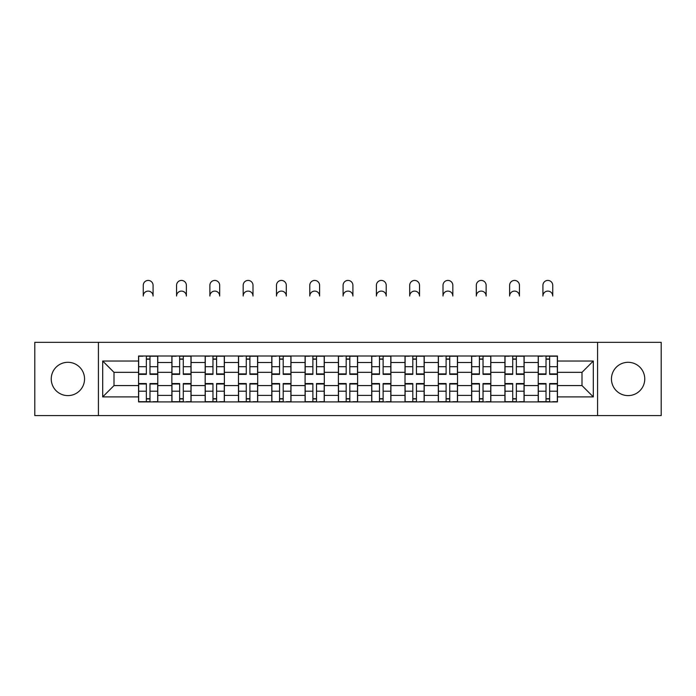 <?xml version="1.0" encoding="UTF-8"?>
<svg xmlns="http://www.w3.org/2000/svg" width="696" height="696" viewBox="0 0 696 696"><rect width="100%" height="100%" fill="white"/><g stroke="black" fill="none" stroke-linecap="round" stroke-linejoin="round"><path stroke-width="1.04" d="M628.105 362.303A16.652 16.652 0 0 0 611.453 378.955A16.652 16.652 0 0 0 628.105 395.606A16.652 16.652 0 0 0 644.757 378.955A16.652 16.652 0 0 0 628.105 362.303M67.895 362.303A16.652 16.652 0 0 0 51.243 378.955A16.652 16.652 0 0 0 67.895 395.606A16.652 16.652 0 0 0 84.547 378.955A16.652 16.652 0 0 0 67.895 362.303M597.577 415.573L661.2 415.573L661.2 342.345L34.8 342.345L34.8 415.573L597.577 415.573L597.577 342.345M171.869 401.905L171.869 362.52L157.774 362.52L157.774 401.905M157.774 362.52L157.774 356.004M171.869 362.52L171.869 356.004M191.078 356.004L191.078 401.905M205.172 401.905L205.172 356.004M224.382 356.004L224.382 401.905M238.476 401.905L238.476 356.004M257.694 356.004L257.694 401.905M271.779 401.905L271.779 356.004M290.998 356.004L290.998 401.905M305.083 401.905L305.083 356.004M324.301 356.004L324.301 401.905M338.395 401.905L338.395 356.004M357.605 356.004L357.605 401.905M371.699 401.905L371.699 356.004M390.917 356.004L390.917 401.905M405.002 401.905L405.002 356.004M424.221 356.004L424.221 401.905M438.306 401.905L438.306 356.004M457.524 356.004L457.524 401.905M471.618 401.905L471.618 356.004M490.828 356.004L490.828 401.905M504.922 401.905L504.922 356.004M524.132 356.004L524.132 401.905M538.226 401.905L538.226 356.004M538.226 385.575L524.132 385.575M504.922 385.575L490.828 385.575M471.618 385.575L457.524 385.575M438.306 385.575L424.221 385.575M405.002 385.575L390.917 385.575M371.699 385.575L357.605 385.575M338.395 385.575L324.301 385.575M305.083 385.575L290.998 385.575M271.779 385.575L257.694 385.575M238.476 385.575L224.382 385.575M205.172 385.575L191.078 385.575M171.869 385.575L157.774 385.575M538.226 372.343L524.132 372.343M504.922 372.343L490.828 372.343M471.618 372.343L457.524 372.343M438.306 372.343L424.221 372.343M405.002 372.343L390.917 372.343M371.699 372.343L357.605 372.343M338.395 372.343L324.301 372.343M305.083 372.343L290.998 372.343M271.779 372.343L257.694 372.343M238.476 372.343L224.382 372.343M205.172 372.343L191.078 372.343M171.869 372.343L157.774 372.343M114.005 385.575L138.556 385.575L138.556 372.343L114.005 372.343L114.005 385.575L102.695 396.894L102.695 361.024L138.556 361.024L138.556 372.343M557.444 372.343L557.444 385.575L581.995 385.575L581.995 372.343L557.444 372.343L557.444 356.004L138.556 356.004L138.556 361.024M557.444 361.024L593.305 361.024L593.305 396.894L557.444 396.894L557.444 385.575M138.556 385.575L138.556 401.905L557.444 401.905L557.444 396.894M138.556 396.894L102.695 396.894M98.423 415.573L98.423 342.345M149.979 398.704L146.351 398.704M146.351 359.206L149.979 359.206M183.283 398.704L179.655 398.704M179.655 359.206L183.283 359.206M216.595 398.704L212.967 398.704M212.967 359.206L216.595 359.206M249.899 398.704L246.271 398.704M246.271 359.206L249.899 359.206M283.202 398.704L279.575 398.704M279.575 359.206L283.202 359.206M316.506 398.704L312.878 398.704M312.878 359.206L316.506 359.206M349.818 398.704L346.182 398.704M346.182 359.206L349.818 359.206M383.122 398.704L379.494 398.704M379.494 359.206L383.122 359.206M416.425 398.704L412.798 398.704M412.798 359.206L416.425 359.206M449.729 398.704L446.101 398.704M446.101 359.206L449.729 359.206M483.033 398.704L479.405 398.704M479.405 359.206L483.033 359.206M516.345 398.704L512.717 398.704M512.717 359.206L516.345 359.206M549.649 398.704L546.021 398.704M546.021 359.206L549.649 359.206M102.695 361.024L114.005 372.343M581.995 385.575L593.305 396.894M581.995 372.343L593.305 361.024M153.076 296.017A4.907 4.907 0 0 0 148.17 291.102A4.907 4.907 0 0 0 143.254 296.017L143.254 285.343A4.907 4.907 0 0 1 148.17 280.427A4.907 4.907 0 0 1 153.076 285.343L153.076 296.017M149.979 373.917L157.67 373.917L157.67 374.37L149.979 374.37L149.979 356.221L157.67 356.221L153.398 356.221M157.67 373.917L157.67 356.221M146.351 358.997L149.979 358.997M142.932 356.221L138.669 356.221L138.669 374.37L146.351 374.37L146.351 356.221L153.076 356.004M138.669 356.221L143.254 356.004M146.351 384.001L138.669 384.001L138.669 383.548L146.351 383.548L146.351 401.696L138.669 401.696L142.932 401.696M138.669 384.001L138.669 401.696M149.979 398.921L146.351 398.921M153.398 401.696L157.67 401.696L157.67 383.548L149.979 383.548L149.979 401.696L143.254 401.696M157.67 401.696L153.076 401.696M186.38 296.017A4.907 4.907 0 0 0 181.473 291.102A4.907 4.907 0 0 0 176.558 296.017L176.558 285.343A4.907 4.907 0 0 1 181.473 280.427A4.907 4.907 0 0 1 186.38 285.343L186.38 296.017M183.283 373.917L190.974 373.917L190.974 374.37L183.283 374.37L183.283 356.221L190.974 356.221L186.702 356.221M190.974 373.917L190.974 356.221M179.655 358.997L183.283 358.997M176.245 356.221L171.973 356.221L171.973 374.37L179.655 374.37L179.655 356.221L186.38 356.004M171.973 356.221L176.558 356.004M219.692 296.017A4.907 4.907 0 0 0 214.777 291.102A4.907 4.907 0 0 0 209.87 296.017L209.87 285.343A4.907 4.907 0 0 1 214.777 280.427A4.907 4.907 0 0 1 219.692 285.343L219.692 296.017M216.595 373.917L224.277 373.917L224.277 374.37L216.595 374.37L216.595 356.221L224.277 356.221L220.006 356.221M224.277 373.917L224.277 356.221M212.967 358.997L216.595 358.997M209.548 356.221L205.276 356.221L205.276 374.37L212.967 374.37L212.967 356.221L219.692 356.004M205.276 356.221L209.87 356.004M179.655 384.001L171.973 384.001L171.973 383.548L179.655 383.548L179.655 401.696L171.973 401.696L176.245 401.696M171.973 384.001L171.973 401.696M183.283 398.921L179.655 398.921M186.702 401.696L190.974 401.696L190.974 383.548L183.283 383.548L183.283 401.696L176.558 401.696M190.974 401.696L186.38 401.696M212.967 384.001L205.276 384.001L205.276 383.548L212.967 383.548L212.967 401.696L205.276 401.696L209.548 401.696M205.276 384.001L205.276 401.696M216.595 398.921L212.967 398.921M220.006 401.696L224.277 401.696L224.277 383.548L216.595 383.548L216.595 401.696L209.87 401.696M224.277 401.696L219.692 401.696M252.996 296.017A4.907 4.907 0 0 0 248.08 291.102A4.907 4.907 0 0 0 243.174 296.017L243.174 285.343A4.907 4.907 0 0 1 248.08 280.427A4.907 4.907 0 0 1 252.996 285.343L252.996 296.017M249.899 373.917L257.581 373.917L257.581 374.37L249.899 374.37L249.899 356.221L257.581 356.221L253.318 356.221M257.581 373.917L257.581 356.221M246.271 358.997L249.899 358.997M242.852 356.221L238.58 356.221L238.58 374.37L246.271 374.37L246.271 356.221L252.996 356.004M238.58 356.221L243.174 356.004M286.3 296.017A4.907 4.907 0 0 0 281.393 291.102A4.907 4.907 0 0 0 276.477 296.017L276.477 285.343A4.907 4.907 0 0 1 281.393 280.427A4.907 4.907 0 0 1 286.3 285.343L286.3 296.017M283.202 373.917L290.893 373.917L290.893 374.37L283.202 374.37L283.202 356.221L290.893 356.221L286.621 356.221M290.893 373.917L290.893 356.221M279.575 358.997L283.202 358.997M276.155 356.221L271.892 356.221L271.892 374.37L279.575 374.37L279.575 356.221L286.3 356.004M271.892 356.221L276.477 356.004M319.603 296.017A4.907 4.907 0 0 0 314.696 291.102A4.907 4.907 0 0 0 309.781 296.017L309.781 285.343A4.907 4.907 0 0 1 314.696 280.427A4.907 4.907 0 0 1 319.603 285.343L319.603 296.017M316.506 373.917L324.197 373.917L324.197 374.37L316.506 374.37L316.506 356.221L324.197 356.221L319.925 356.221M324.197 373.917L324.197 356.221M312.878 358.997L316.506 358.997M309.468 356.221L305.196 356.221L305.196 374.37L312.878 374.37L312.878 356.221L319.603 356.004M305.196 356.221L309.781 356.004M246.271 384.001L238.58 384.001L238.58 383.548L246.271 383.548L246.271 401.696L238.58 401.696L242.852 401.696M238.58 384.001L238.58 401.696M249.899 398.921L246.271 398.921M253.318 401.696L257.581 401.696L257.581 383.548L249.899 383.548L249.899 401.696L243.174 401.696M257.581 401.696L252.996 401.696M279.575 384.001L271.892 384.001L271.892 383.548L279.575 383.548L279.575 401.696L271.892 401.696L276.155 401.696M271.892 384.001L271.892 401.696M283.202 398.921L279.575 398.921M286.621 401.696L290.893 401.696L290.893 383.548L283.202 383.548L283.202 401.696L276.477 401.696M290.893 401.696L286.3 401.696M312.878 384.001L305.196 384.001L305.196 383.548L312.878 383.548L312.878 401.696L305.196 401.696L309.468 401.696M305.196 384.001L305.196 401.696M316.506 398.921L312.878 398.921M319.925 401.696L324.197 401.696L324.197 383.548L316.506 383.548L316.506 401.696L309.781 401.696M324.197 401.696L319.603 401.696M352.907 296.017A4.907 4.907 0 0 0 348 291.102A4.907 4.907 0 0 0 343.093 296.017L343.093 285.343A4.907 4.907 0 0 1 348 280.427A4.907 4.907 0 0 1 352.907 285.343L352.907 296.017M349.818 373.917L357.5 373.917L357.5 374.37L349.818 374.37L349.818 356.221L357.5 356.221L353.229 356.221M357.5 373.917L357.5 356.221M346.182 358.997L349.818 358.997M342.771 356.221L338.5 356.221L338.5 374.37L346.182 374.37L346.182 356.221L352.907 356.004M338.5 356.221L343.093 356.004M346.182 384.001L338.5 384.001L338.5 383.548L346.182 383.548L346.182 401.696L338.5 401.696L342.771 401.696M338.5 384.001L338.5 401.696M349.818 398.921L346.182 398.921M353.229 401.696L357.5 401.696L357.5 383.548L349.818 383.548L349.818 401.696L343.093 401.696M357.5 401.696L352.907 401.696M386.219 296.017A4.907 4.907 0 0 0 381.304 291.102A4.907 4.907 0 0 0 376.397 296.017L376.397 285.343A4.907 4.907 0 0 1 381.304 280.427A4.907 4.907 0 0 1 386.219 285.343L386.219 296.017M383.122 373.917L390.804 373.917L390.804 374.37L383.122 374.37L383.122 356.221L390.804 356.221L386.532 356.221M390.804 373.917L390.804 356.221M379.494 358.997L383.122 358.997M376.075 356.221L371.803 356.221L371.803 374.37L379.494 374.37L379.494 356.221L386.219 356.004M371.803 356.221L376.397 356.004M379.494 384.001L371.803 384.001L371.803 383.548L379.494 383.548L379.494 401.696L371.803 401.696L376.075 401.696M371.803 384.001L371.803 401.696M383.122 398.921L379.494 398.921M386.532 401.696L390.804 401.696L390.804 383.548L383.122 383.548L383.122 401.696L376.397 401.696M390.804 401.696L386.219 401.696M419.523 296.017A4.907 4.907 0 0 0 414.607 291.102A4.907 4.907 0 0 0 409.7 296.017L409.7 285.343A4.907 4.907 0 0 1 414.607 280.427A4.907 4.907 0 0 1 419.523 285.343L419.523 296.017M416.425 373.917L424.108 373.917L424.108 374.37L416.425 374.37L416.425 356.221L424.108 356.221L419.845 356.221M424.108 373.917L424.108 356.221M412.798 358.997L416.425 358.997M409.379 356.221L405.107 356.221L405.107 374.37L412.798 374.37L412.798 356.221L419.523 356.004M405.107 356.221L409.7 356.004M412.798 384.001L405.107 384.001L405.107 383.548L412.798 383.548L412.798 401.696L405.107 401.696L409.379 401.696M405.107 384.001L405.107 401.696M416.425 398.921L412.798 398.921M419.845 401.696L424.108 401.696L424.108 383.548L416.425 383.548L416.425 401.696L409.7 401.696M424.108 401.696L419.523 401.696M452.826 296.017A4.907 4.907 0 0 0 447.92 291.102A4.907 4.907 0 0 0 443.004 296.017L443.004 285.343A4.907 4.907 0 0 1 447.92 280.427A4.907 4.907 0 0 1 452.826 285.343L452.826 296.017M449.729 373.917L457.42 373.917L457.42 374.37L449.729 374.37L449.729 356.221L457.42 356.221L453.148 356.221M457.42 373.917L457.42 356.221M446.101 358.997L449.729 358.997M442.682 356.221L438.419 356.221L438.419 374.37L446.101 374.37L446.101 356.221L452.826 356.004M438.419 356.221L443.004 356.004M446.101 384.001L438.419 384.001L438.419 383.548L446.101 383.548L446.101 401.696L438.419 401.696L442.682 401.696M438.419 384.001L438.419 401.696M449.729 398.921L446.101 398.921M453.148 401.696L457.42 401.696L457.42 383.548L449.729 383.548L449.729 401.696L443.004 401.696M457.42 401.696L452.826 401.696M486.13 296.017A4.907 4.907 0 0 0 481.223 291.102A4.907 4.907 0 0 0 476.308 296.017L476.308 285.343A4.907 4.907 0 0 1 481.223 280.427A4.907 4.907 0 0 1 486.13 285.343L486.13 296.017M483.033 373.917L490.723 373.917L490.723 374.37L483.033 374.37L483.033 356.221L490.723 356.221L486.452 356.221M490.723 373.917L490.723 356.221M479.405 358.997L483.033 358.997M475.994 356.221L471.723 356.221L471.723 374.37L479.405 374.37L479.405 356.221L486.13 356.004M471.723 356.221L476.308 356.004M479.405 384.001L471.723 384.001L471.723 383.548L479.405 383.548L479.405 401.696L471.723 401.696L475.994 401.696M471.723 384.001L471.723 401.696M483.033 398.921L479.405 398.921M486.452 401.696L490.723 401.696L490.723 383.548L483.033 383.548L483.033 401.696L476.308 401.696M490.723 401.696L486.13 401.696M519.442 296.017A4.907 4.907 0 0 0 514.527 291.102A4.907 4.907 0 0 0 509.62 296.017L509.62 285.343A4.907 4.907 0 0 1 514.527 280.427A4.907 4.907 0 0 1 519.442 285.343L519.442 296.017M516.345 373.917L524.027 373.917L524.027 374.37L516.345 374.37L516.345 356.221L524.027 356.221L519.755 356.221M524.027 373.917L524.027 356.221M512.717 358.997L516.345 358.997M509.298 356.221L505.026 356.221L505.026 374.37L512.717 374.37L512.717 356.221L519.442 356.004M505.026 356.221L509.62 356.004M512.717 384.001L505.026 384.001L505.026 383.548L512.717 383.548L512.717 401.696L505.026 401.696L509.298 401.696M505.026 384.001L505.026 401.696M516.345 398.921L512.717 398.921M519.755 401.696L524.027 401.696L524.027 383.548L516.345 383.548L516.345 401.696L509.62 401.696M524.027 401.696L519.442 401.696M552.746 296.017A4.907 4.907 0 0 0 547.83 291.102A4.907 4.907 0 0 0 542.923 296.017L542.923 285.343A4.907 4.907 0 0 1 547.83 280.427A4.907 4.907 0 0 1 552.746 285.343L552.746 296.017M549.649 373.917L557.331 373.917L557.331 374.37L549.649 374.37L549.649 356.221L557.331 356.221L553.068 356.221M557.331 373.917L557.331 356.221M546.021 358.997L549.649 358.997M542.602 356.221L538.33 356.221L538.33 374.37L546.021 374.37L546.021 356.221L552.746 356.004M538.33 356.221L542.923 356.004M546.021 384.001L538.33 384.001L538.33 383.548L546.021 383.548L546.021 401.696L538.33 401.696L542.602 401.696M538.33 384.001L538.33 401.696M549.649 398.921L546.021 398.921M553.068 401.696L557.331 401.696L557.331 383.548L549.649 383.548L549.649 401.696L542.923 401.696M557.331 401.696L552.746 401.696M504.922 362.52L490.828 362.52M471.618 362.52L457.524 362.52M438.306 362.52L424.221 362.52M405.002 362.52L390.917 362.52M371.699 362.52L357.605 362.52M338.395 362.52L324.301 362.52M305.083 362.52L290.998 362.52M271.779 362.52L257.694 362.52M238.476 362.52L224.382 362.52M205.172 362.52L191.078 362.52M538.226 362.52L524.132 362.52M504.922 395.398L490.828 395.398M471.618 395.398L457.524 395.398M438.306 395.398L424.221 395.398M405.002 395.398L390.917 395.398M371.699 395.398L357.605 395.398M338.395 395.398L324.301 395.398M305.083 395.398L290.998 395.398M271.779 395.398L257.694 395.398M238.476 395.398L224.382 395.398M205.172 395.398L191.078 395.398M171.869 395.398L157.774 395.398M538.226 395.398L524.132 395.398M149.979 366.705L157.67 366.705M138.669 373.917L146.351 373.917M138.669 366.705L146.351 366.705M146.351 391.204L138.669 391.204M157.67 384.001L149.979 384.001M157.67 391.204L149.979 391.204M183.283 366.705L190.974 366.705M171.973 373.917L179.655 373.917M171.973 366.705L179.655 366.705M216.595 366.705L224.277 366.705M205.276 373.917L212.967 373.917M205.276 366.705L212.967 366.705M179.655 391.204L171.973 391.204M190.974 384.001L183.283 384.001M190.974 391.204L183.283 391.204M212.967 391.204L205.276 391.204M224.277 384.001L216.595 384.001M224.277 391.204L216.595 391.204M249.899 366.705L257.581 366.705M238.58 373.917L246.271 373.917M238.58 366.705L246.271 366.705M283.202 366.705L290.893 366.705M271.892 373.917L279.575 373.917M271.892 366.705L279.575 366.705M316.506 366.705L324.197 366.705M305.196 373.917L312.878 373.917M305.196 366.705L312.878 366.705M246.271 391.204L238.58 391.204M257.581 384.001L249.899 384.001M257.581 391.204L249.899 391.204M279.575 391.204L271.892 391.204M290.893 384.001L283.202 384.001M290.893 391.204L283.202 391.204M312.878 391.204L305.196 391.204M324.197 384.001L316.506 384.001M324.197 391.204L316.506 391.204M349.818 366.705L357.5 366.705M338.5 373.917L346.182 373.917M338.5 366.705L346.182 366.705M346.182 391.204L338.5 391.204M357.5 384.001L349.818 384.001M357.5 391.204L349.818 391.204M383.122 366.705L390.804 366.705M371.803 373.917L379.494 373.917M371.803 366.705L379.494 366.705M379.494 391.204L371.803 391.204M390.804 384.001L383.122 384.001M390.804 391.204L383.122 391.204M416.425 366.705L424.108 366.705M405.107 373.917L412.798 373.917M405.107 366.705L412.798 366.705M412.798 391.204L405.107 391.204M424.108 384.001L416.425 384.001M424.108 391.204L416.425 391.204M449.729 366.705L457.42 366.705M438.419 373.917L446.101 373.917M438.419 366.705L446.101 366.705M446.101 391.204L438.419 391.204M457.42 384.001L449.729 384.001M457.42 391.204L449.729 391.204M483.033 366.705L490.723 366.705M471.723 373.917L479.405 373.917M471.723 366.705L479.405 366.705M479.405 391.204L471.723 391.204M490.723 384.001L483.033 384.001M490.723 391.204L483.033 391.204M516.345 366.705L524.027 366.705M505.026 373.917L512.717 373.917M505.026 366.705L512.717 366.705M512.717 391.204L505.026 391.204M524.027 384.001L516.345 384.001M524.027 391.204L516.345 391.204M549.649 366.705L557.331 366.705M538.33 373.917L546.021 373.917M538.33 366.705L546.021 366.705M546.021 391.204L538.33 391.204M557.331 384.001L549.649 384.001M557.331 391.204L549.649 391.204"/></g></svg>
